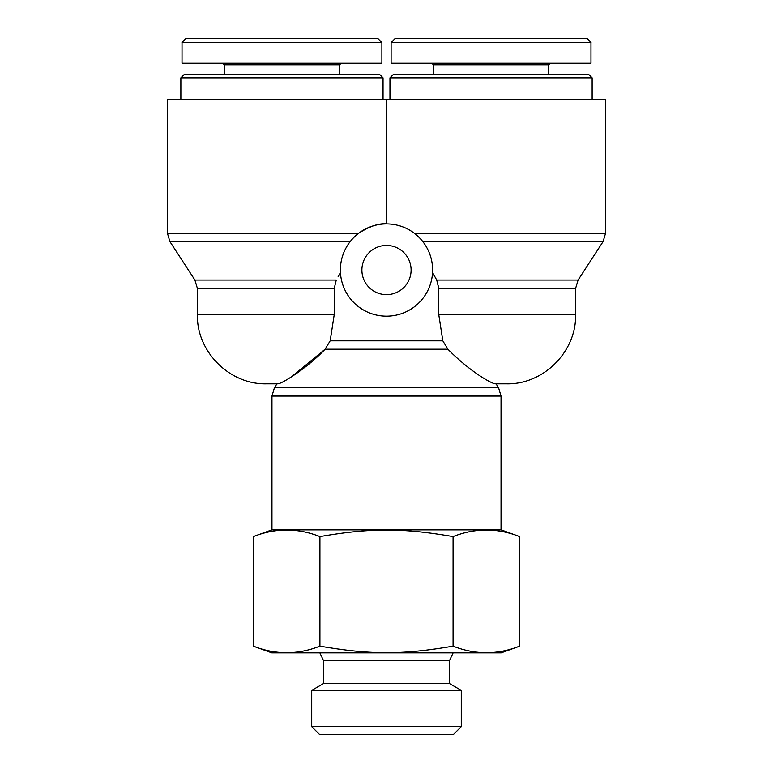 <?xml version="1.0" encoding="UTF-8"?>
<svg xmlns="http://www.w3.org/2000/svg" width="773" height="773" viewBox="0 0 773 773"><rect width="100%" height="100%" fill="white"/><g stroke="black" fill="none" stroke-linecap="round" stroke-linejoin="round"><path stroke-width="1.16" d="M441.982 337.985L442.813 340.816L447.886 349.193C468.535 370.19 489.589 382.732 495.029 383.814L506.421 383.814L496.044 383.814L498.556 387.679L501.039 396.056L501.039 529.872M291.489 376.809L325.114 349.193C308.369 367.059 282.58 383.534 277.971 383.814L266.579 383.814L276.956 383.814L274.444 387.679L271.961 396.056L501.039 396.056M447.374 348.633L447.886 349.193L325.114 349.193L330.187 340.816L334.226 314.621L330.187 340.816L442.813 340.816L438.774 314.621L438.774 288.435L436.735 280.058L432.551 272.54L436.735 280.058L578.088 280.058L575.605 288.435L575.605 314.621L438.774 314.717M338.139 276.637L340.449 272.54A46.119 46.119 0 0 0 387.756 316.147A46.119 46.119 0 0 0 432.619 270.038A46.119 46.119 0 0 0 385.244 223.928A46.119 46.119 0 0 0 340.449 272.54M197.395 314.621L197.395 288.435L194.912 280.058L336.265 280.058L334.226 288.435L334.226 314.621L197.395 314.621C196.448 351.58 229.571 384.761 266.579 383.814M197.395 288.435L334.226 288.29M438.62 286.049L438.774 288.435L575.605 288.435M414.251 233.195L605.588 233.195L605.588 99.379L386.5 99.379L386.5 223.909C379.205 223.068 369.958 226.16 358.749 233.195L167.412 233.195L167.412 99.379L386.5 99.379M411.101 270.038A24.601 24.601 0 0 1 374.2 291.344A24.601 24.601 0 0 1 374.2 248.732A24.601 24.601 0 0 1 411.101 270.038M383.041 77.851L379.968 74.778L183.935 74.778L180.863 77.851L383.041 77.851L383.041 99.379M185.791 38.65L377.997 38.65L381.746 42.457L181.984 42.457L185.791 38.65M222.759 63.251L224.296 64.787L339.608 64.787L341.144 63.251M224.296 64.787L224.296 74.778M381.891 42.457L381.891 63.251L182.022 63.251L182.022 42.457M592.137 77.851L589.065 74.778L393.032 74.778L389.959 77.851L592.137 77.851L592.137 99.379M389.959 77.851L389.959 99.379M587.209 38.65L395.003 38.65L391.254 42.457L591.016 42.457L587.209 38.65M431.856 63.251L433.392 64.787L548.704 64.787L550.241 63.251M548.704 64.787L548.704 74.778M590.978 42.457L590.978 63.251L391.109 63.251L391.109 42.457M311.722 726.659L461.278 726.659L453.596 734.35L319.404 734.35L311.722 726.659L311.722 690.395L323.462 683.612L449.538 683.612L449.538 660.548L323.462 660.548L319.877 652.866M453.075 646.151C475.269 654.895 497.454 654.895 519.649 646.151L519.649 536.588C497.454 527.833 475.269 527.833 453.075 536.588L453.075 646.151C402.163 654.895 370.837 654.895 319.925 646.151C297.731 654.895 275.546 654.895 253.351 646.151L271.806 652.866L501.194 652.866L519.649 646.151M453.075 536.588C402.163 527.833 370.837 527.833 319.925 536.588C297.731 527.833 275.546 527.833 253.351 536.588L253.351 646.151M319.925 536.588L319.925 646.151M519.649 536.588L501.194 529.872L271.806 529.872L253.351 536.588M311.722 690.395L461.278 690.395L461.278 726.659M323.462 683.612L323.462 660.548M498.556 387.679L274.444 387.679M194.912 280.058L169.896 241.572L350.208 241.572M422.792 241.572L603.104 241.572L578.088 280.058M271.961 396.056L271.961 529.872M575.605 314.621C576.552 351.58 543.429 384.761 506.421 383.814M605.588 233.195L603.104 241.572M169.896 241.572L167.412 233.195M180.863 77.851L180.863 99.379M339.608 64.787L339.608 74.778M433.392 64.787L433.392 74.778M449.538 660.548L453.123 652.866M449.538 683.612L461.278 690.395"/></g></svg>
